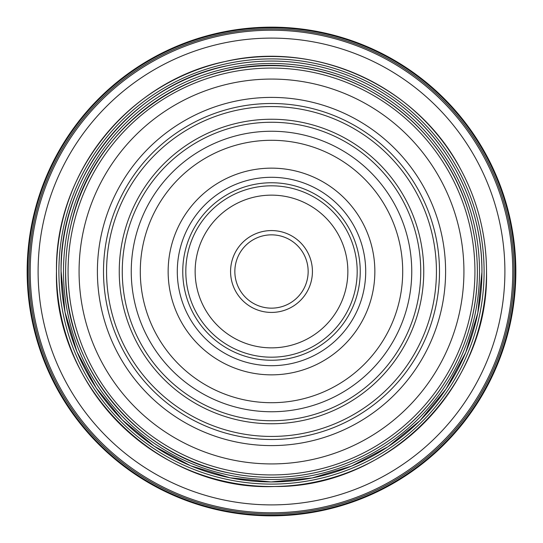 <?xml version="1.0" encoding="UTF-8"?>
<svg xmlns="http://www.w3.org/2000/svg" width="543" height="543" viewBox="0 0 543 543"><rect width="100%" height="100%" fill="white"/><g stroke="black" fill="none" stroke-linecap="round" stroke-linejoin="round"><path stroke-width="0.81" d="M103.509 271.5A167.991 167.991 0 0 1 271.5 103.509A167.991 167.991 0 0 1 439.491 271.5A167.991 167.991 0 0 1 271.5 439.491A167.991 167.991 0 0 1 103.509 271.5A167.991 167.991 0 0 0 271.5 439.491A167.991 167.991 0 0 0 439.491 271.5M195.141 271.5A76.359 76.359 0 0 0 271.5 347.859A76.359 76.359 0 0 0 347.859 271.5A76.359 76.359 0 0 0 271.5 195.141A76.359 76.359 0 0 0 195.141 271.5M201.48 241.038A76.359 76.359 0 0 0 241.038 341.52A76.359 76.359 0 0 0 341.52 301.962A76.359 76.359 0 0 0 301.962 201.48A76.359 76.359 0 0 0 201.48 241.038M309.028 287.831A40.929 40.929 0 0 0 287.831 233.972A40.929 40.929 0 0 0 233.972 255.169A40.929 40.929 0 0 0 255.169 309.028A40.929 40.929 0 0 0 309.028 287.831M63.483 271.059A208.017 208.017 0 0 0 271.059 479.517A208.017 208.017 0 0 0 479.517 271.941A208.017 208.017 0 0 0 271.941 63.483A208.017 208.017 0 0 0 63.483 271.059M61.067 271.052A210.433 210.433 0 0 0 271.052 481.933A210.433 210.433 0 0 0 481.933 271.948A210.433 210.433 0 0 0 271.948 61.067A210.433 210.433 0 0 0 61.067 271.052L65.011 312.116L76.902 351.62L96.267 388.041L122.372 419.99L154.205 446.231L190.545 465.751L230.001 477.813L271.045 481.946L312.11 477.989L351.613 466.104L388.035 446.733L419.983 420.628L446.224 388.795L465.751 352.455L477.813 312.999L481.946 271.948C482.401 211.22 454.817 151.063 408.519 111.77C383.786 90.681 355.706 76.02 324.273 67.78C292.786 59.723 261.122 58.909 229.261 65.336C133.856 83.059 59.479 174.025 61.054 271.052M65.649 271.059A205.851 205.851 0 0 0 271.059 477.351A205.851 205.851 0 0 0 477.351 271.941A205.851 205.851 0 0 0 271.941 65.649A205.851 205.851 0 0 0 65.649 271.059C63.687 365.968 136.069 455.258 229.322 473.001C260.457 479.415 291.442 478.756 322.27 471.005C353.052 463.077 380.589 448.851 404.861 428.325C450.323 390.084 477.555 331.345 477.365 271.941C477.392 250.208 474.073 228.997 467.428 208.302C443.998 132.668 373.306 74.866 294.53 66.925C194.74 53.56 93.07 124.686 71.425 223.017C67.61 238.805 65.676 254.816 65.635 271.059M68.065 271.066A203.435 203.435 0 0 0 271.066 474.935A203.435 203.435 0 0 0 474.935 271.934A203.435 203.435 0 0 0 271.934 68.065A203.435 203.435 0 0 0 68.065 271.066M79.074 271.086A192.426 192.426 0 0 0 271.086 463.926A192.426 192.426 0 0 0 463.926 271.914A192.426 192.426 0 0 0 271.914 79.074A192.426 192.426 0 0 0 79.074 271.086M97.401 271.127A174.099 174.099 0 0 0 271.127 445.599A174.099 174.099 0 0 0 445.599 271.873A174.099 174.099 0 0 0 271.873 97.401A174.099 174.099 0 0 0 97.401 271.127M439.491 271.86A167.991 167.991 0 0 0 271.86 103.509A167.991 167.991 0 0 0 103.509 271.14A167.991 167.991 0 0 0 271.14 439.491A167.991 167.991 0 0 0 439.491 271.86M27.761 270.977A243.739 243.739 0 0 0 270.977 515.239A243.739 243.739 0 0 0 515.239 272.023A243.739 243.739 0 0 0 272.023 27.761A243.739 243.739 0 0 0 27.761 270.977M27.15 270.977A244.35 244.35 0 0 0 270.977 515.85A244.35 244.35 0 0 0 515.85 272.023A244.35 244.35 0 0 0 272.023 27.15A244.35 244.35 0 0 0 27.15 270.977M28.983 270.984A242.517 242.517 0 0 0 270.984 514.017A242.517 242.517 0 0 0 514.017 272.016A242.517 242.517 0 0 0 272.016 28.983A242.517 242.517 0 0 0 28.983 270.984M56.486 271.038A215.014 215.014 0 0 0 271.038 486.514A215.014 215.014 0 0 0 486.514 271.962A215.014 215.014 0 0 0 271.962 56.486A215.014 215.014 0 0 0 56.486 271.038C53.146 387.159 158.346 491.157 274.419 486.508C388.109 487.831 489.148 385.639 486.528 271.962C486.46 235.194 477.664 200.638 460.152 168.31C416.712 85.828 315.734 39.978 225.04 61.549C129.044 81.002 54.931 173.081 56.472 271.038M58.902 271.045A212.598 212.598 0 0 0 271.045 484.098A212.598 212.598 0 0 0 484.098 271.955A212.598 212.598 0 0 0 271.955 58.902A212.598 212.598 0 0 0 58.902 271.045M271.724 234.847A36.652 36.652 0 0 1 308.152 271.724A36.652 36.652 0 0 1 271.276 308.152A36.652 36.652 0 0 1 234.847 271.276A36.652 36.652 0 0 1 271.724 234.847M140.291 271.5A131.209 131.209 0 0 0 271.5 402.709A131.209 131.209 0 0 0 402.709 271.5A131.209 131.209 0 0 0 271.5 140.291A131.209 131.209 0 0 0 140.291 271.5M411.75 271.5A140.25 140.25 0 0 1 271.5 411.75A140.25 140.25 0 0 1 131.25 271.5A140.25 140.25 0 0 1 271.5 131.25A140.25 140.25 0 0 1 411.75 271.5M177.296 271.5A94.204 94.204 0 0 0 271.5 365.704A94.204 94.204 0 0 0 365.704 271.5A94.204 94.204 0 0 0 271.5 177.296A94.204 94.204 0 0 0 177.296 271.5M374.853 271.5A103.353 103.353 0 0 1 271.5 374.853A103.353 103.353 0 0 1 168.147 271.5A103.353 103.353 0 0 1 271.5 168.147A103.353 103.353 0 0 1 374.853 271.5M357.185 271.5A85.685 85.685 0 0 0 271.5 185.815A85.685 85.685 0 0 0 185.815 271.5A85.685 85.685 0 0 0 271.5 357.185A85.685 85.685 0 0 0 357.185 271.5M182.76 271.5A88.74 88.74 0 0 1 271.5 182.76A88.74 88.74 0 0 1 360.24 271.5A88.74 88.74 0 0 1 271.5 360.24A88.74 88.74 0 0 1 182.76 271.5M436.436 271.5A164.936 164.936 0 0 0 271.5 106.564A164.936 164.936 0 0 0 106.564 271.5A164.936 164.936 0 0 0 271.5 436.436A164.936 164.936 0 0 0 436.436 271.5M420.737 271.5A149.237 149.237 0 0 0 271.5 122.263A149.237 149.237 0 0 0 122.263 271.5A149.237 149.237 0 0 0 271.5 420.737A149.237 149.237 0 0 0 420.737 271.5M119.25 271.5A152.25 152.25 0 0 1 271.5 119.25A152.25 152.25 0 0 1 423.75 271.5A152.25 152.25 0 0 1 271.5 423.75A152.25 152.25 0 0 1 119.25 271.5M30.225 270.984A241.275 241.275 0 0 0 270.984 512.775A241.275 241.275 0 0 0 512.775 272.016A241.275 241.275 0 0 0 272.016 30.225A241.275 241.275 0 0 0 30.225 270.984M38.105 271.005A233.395 233.395 0 0 0 271.005 504.895A233.395 233.395 0 0 0 504.895 271.995A233.395 233.395 0 0 0 271.995 38.105A233.395 233.395 0 0 0 38.105 271.005"/></g></svg>
